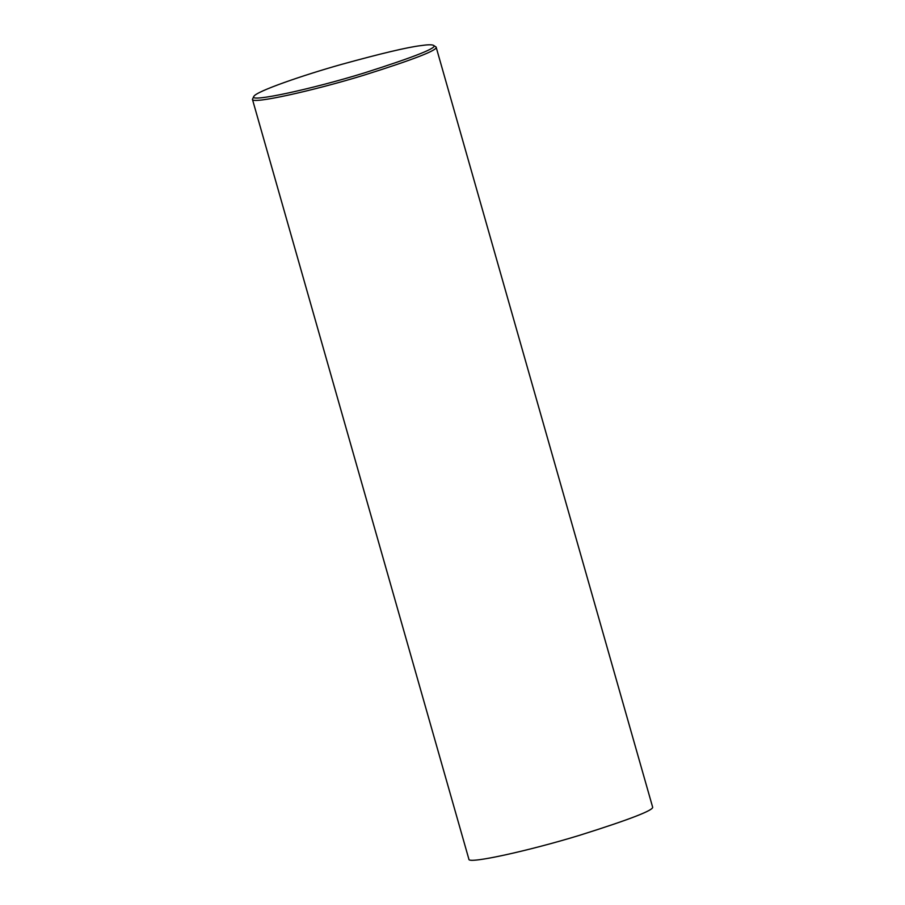 <?xml version="1.0" encoding="UTF-8"?>
<svg xmlns="http://www.w3.org/2000/svg" width="905" height="905" viewBox="0 0 905 905"><rect width="100%" height="100%" fill="white"/><g stroke="black" fill="none" stroke-linecap="round" stroke-linejoin="round"><path stroke-width="1.36" d="M433.314 45.25L436.108 47.026C438.303 49.956 413.958 59.436 363.063 75.454C313.209 90.715 251.296 104.482 252.438 99.346L253.875 96.36C256.273 91.315 303.48 75.081 341.332 64.447C380.994 53.508 407.442 47.241 420.689 45.646C427.273 44.65 431.481 44.526 433.314 45.25C439.004 47.241 415.915 56.495 364.014 73.022C312.474 88.939 247.71 103.091 253.875 96.36M436.108 47.026L652.562 806.898C654.756 809.828 630.412 819.308 579.517 835.326C529.674 850.587 467.749 864.354 468.892 859.218L252.438 99.346"/></g></svg>
